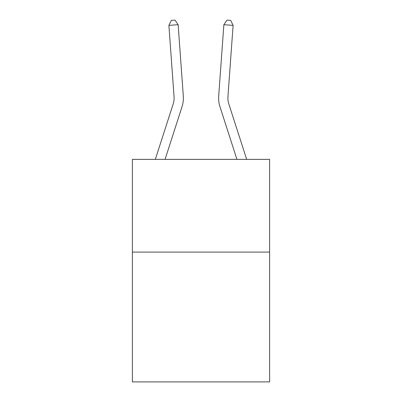 <?xml version="1.0" encoding="UTF-8"?>
<svg xmlns="http://www.w3.org/2000/svg" width="402" height="402" viewBox="0 0 402 402"><rect width="100%" height="100%" fill="white"/><g stroke="black" fill="none" stroke-linecap="round" stroke-linejoin="round"><path stroke-width="0.6" d="M269.616 252.084L269.616 381.9L132.384 381.9L132.384 159.358L269.616 159.358L269.616 252.084L132.384 252.084M183.312 96.153L178.141 24.708L183.312 96.153A27.818 27.818 0 0 1 182.041 106.696L165.066 159.358M155.323 159.358L173.217 103.852A18.547 18.547 -100.6 0 0 174.061 96.822L168.895 25.376L171.322 20.366L175.021 20.1L178.141 24.708L168.895 25.376M246.677 159.358L228.783 103.852A18.547 18.547 100.6 0 1 227.939 96.822L233.105 25.376L223.859 24.708L218.688 96.153A27.818 27.818 0 0 0 219.959 106.696L236.934 159.358M228.783 103.852A18.547 18.547 0 0 1 227.939 96.822A18.547 18.547 0 0 0 228.783 103.852A18.547 18.547 0 0 1 227.939 96.822A18.547 18.547 0 0 0 228.783 103.852A18.547 18.547 0 0 1 227.939 96.822A18.547 18.547 0 0 0 228.783 103.852A18.547 18.547 0 0 1 227.939 96.822A18.547 18.547 0 0 0 228.783 103.852A18.547 18.547 0 0 1 227.939 96.822A18.547 18.547 0 0 0 228.783 103.852A18.547 18.547 0 0 1 227.939 96.822A18.547 18.547 0 0 0 228.783 103.852A18.547 18.547 0 0 1 227.939 96.822A18.547 18.547 0 0 0 228.783 103.852A18.547 18.547 0 0 1 227.939 96.822M233.105 25.376L230.678 20.366L226.979 20.1L223.859 24.708L218.688 96.153M173.217 103.852A18.547 18.547 0 0 0 174.061 96.822A18.547 18.547 0 0 1 173.217 103.852A18.547 18.547 0 0 0 174.061 96.822A18.547 18.547 0 0 1 173.217 103.852A18.547 18.547 0 0 0 174.061 96.822A18.547 18.547 0 0 1 173.217 103.852"/></g></svg>

